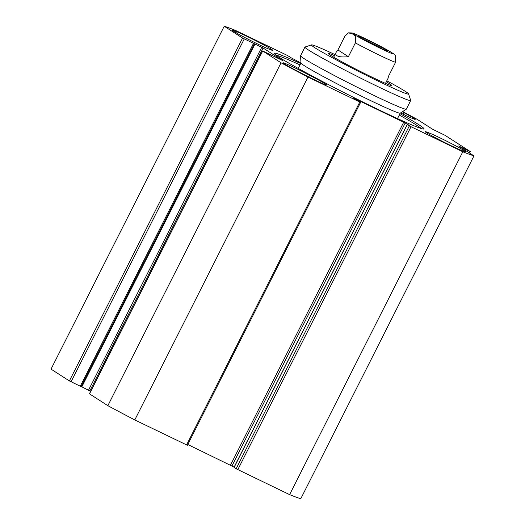 <?xml version="1.0" encoding="UTF-8"?>
<svg xmlns="http://www.w3.org/2000/svg" width="525" height="525" viewBox="0 0 525 525"><rect width="100%" height="100%" fill="white"/><g stroke="black" fill="none" stroke-linecap="round" stroke-linejoin="round"><path stroke-width="0.79" d="M289.616 494.635A145.097 6.326 26.8 0 0 300.772 498.75L473.97 155.873A145.097 6.326 -153.2 0 1 462.814 151.764L409.342 125.888L236.145 468.766L289.616 494.635L462.814 151.764M236.145 468.766L233.999 467.368L407.203 124.497L409.342 125.888M234.137 467.112L187.793 444.498M262.605 50.925L89.407 393.796L107.848 405.674A145.097 6.326 26.8 0 0 134.781 419.941L187.399 445.279L360.596 102.401L307.978 77.063A145.097 6.326 -153.2 0 1 281.046 62.797L262.605 50.925L282.397 60.434L263.071 48.005L242.576 38.049L224.227 26.25A145.097 6.326 -153.2 0 1 235.384 30.365L287.175 55.348L290.909 57.553L290.089 57.448M81.185 386.505L90.635 391.368M224.227 26.25L51.03 369.127L69.379 380.927L81.119 386.623L254.323 43.746M300.005 72.483L294.407 69.53A21.282 0.925 -153.2 0 1 283.008 62.81A21.282 0.925 -153.2 0 1 309.599 75.278L315.197 78.232A21.282 0.925 -153.2 0 1 326.596 84.952A21.282 0.925 -153.2 0 1 300.005 72.483M236.526 31.644A21.282 0.925 -153.2 0 1 258.024 41.882A21.282 0.925 -153.2 0 1 272.934 50.433A21.282 0.925 -153.2 0 1 271.359 50.032L268.918 49.107A21.282 0.925 -153.2 0 1 247.419 38.87A21.282 0.925 -153.2 0 1 232.503 30.319A21.282 0.925 -153.2 0 1 234.084 30.726L236.526 31.644L235.994 32.701M461.672 150.478A21.282 0.925 -153.2 0 1 440.173 140.241A21.282 0.925 -153.2 0 1 425.263 131.69A21.282 0.925 -153.2 0 1 426.845 132.097L429.279 133.015A21.282 0.925 -153.2 0 1 450.785 143.253A21.282 0.925 -153.2 0 1 465.695 151.804A21.282 0.925 -153.2 0 1 464.113 151.403L461.672 150.478M402.301 111.812L403.791 112.599A21.282 0.925 -153.2 0 1 415.19 119.319A21.282 0.925 -153.2 0 1 400.575 112.941M354.303 98.831L353.653 98.142L354.473 98.477L354.296 98.825L360.596 102.401M354.473 98.477L403.699 122.227L409.29 125.363L407.203 124.497M402.642 111.589A145.097 6.326 -153.2 0 1 417.152 119.326L432.521 129.209L444.997 135.299L470.249 151.541L458.601 145.989L473.97 155.873M298.22 68.434L300.963 62.993L290.174 57.278M300.687 63.538A83.915 3.662 26.8 0 0 274.201 53.406A83.915 3.662 26.8 0 0 279.366 57.422A83.915 3.662 26.8 0 0 360.609 100.912A83.915 3.662 26.8 0 0 423.859 129.006A83.915 3.662 26.8 0 0 399.978 113.695M276.012 55.132A82.464 3.596 -153.2 0 1 299.998 64.91M399.289 115.067A82.464 3.596 -153.2 0 1 421.385 128.566M469.508 153.005L470.249 151.541M134.781 419.941L307.978 77.063M107.848 405.674L281.046 62.797M363.038 39.132A15.113 0.656 -153.2 0 1 382.627 49.022M385.488 83.383L387.995 78.422L388.592 76.092L395.561 62.291L395.246 55.256M348.397 56.7C342.733 57.238 338.92 56.91 336.965 55.709C335.711 54.889 335.455 53.734 336.19 52.251L337.929 49.967L344.899 36.166L348.502 32.839L352.892 34.079L355.628 36.671L355.373 42.899L348.397 56.7L337.929 49.967M386.426 50.065A16.078 0.702 26.8 0 0 370.243 41.429A16.078 0.702 26.8 0 0 358.713 36.402A16.078 0.702 26.8 0 0 372.75 44.244A16.078 0.702 26.8 0 0 387.391 50.892A16.078 0.702 26.8 0 0 386.426 50.065M311.522 44.894L305.032 47.02A59.246 2.586 26.8 0 0 304.933 47.099L300.569 55.729A59.246 2.586 26.8 0 0 300.556 55.794A59.246 2.586 26.8 0 0 304.218 58.688A59.246 2.586 26.8 0 0 362.06 89.637A59.246 2.586 26.8 0 0 406.291 109.207A59.246 2.586 26.8 0 0 406.337 109.154L410.694 100.524A59.246 2.586 26.8 0 0 410.694 100.4L408.562 93.916A54.41 2.376 -153.2 0 1 369.541 76.919A54.41 2.376 -153.2 0 1 314.777 47.683A54.41 2.376 -153.2 0 1 311.522 44.894A54.41 2.376 -153.2 0 1 334.996 54.62M300.556 55.794L300.969 63.026A55.617 2.428 26.8 0 0 304.402 65.743A55.617 2.428 26.8 0 0 358.706 94.795A55.617 2.428 26.8 0 0 400.227 113.17L406.291 109.207M304.933 47.099A59.246 2.586 26.8 0 0 308.575 50.059A59.246 2.586 26.8 0 0 367.08 81.329A59.246 2.586 26.8 0 0 410.694 100.524M386.8 80.791A54.41 2.376 -153.2 0 1 408.562 93.916M334.497 55.617A35.549 1.549 26.8 0 0 328.263 53.543A35.549 1.549 26.8 0 0 330.448 55.243A35.549 1.549 26.8 0 0 364.868 73.671A35.549 1.549 26.8 0 0 391.663 85.568A35.549 1.549 26.8 0 0 386.295 81.782M315.197 78.232L314.423 79.767M308.739 76.972L309.599 75.278M233.769 31.349L234.084 30.726M426.845 132.097L426.523 132.727M428.748 134.072L429.279 133.015M403.016 114.128L403.791 112.599M89.867 390.876L263.071 48.005M359.776 102.053L186.578 444.924M237.825 469.652L411.023 126.774M403.699 122.227L230.501 465.104M407.288 124.569L234.091 467.447M405.202 123.007L232.004 465.885M89.499 393.875L262.697 50.997M88.541 390.16L261.739 47.289M81.834 386.82L255.032 43.942M80.299 386.275L253.496 43.398M71.059 381.813L244.256 38.942M69.379 380.927L242.576 38.049M395.561 62.291A29.019 1.267 -153.2 0 1 355.373 42.899M354.172 34.506A22.733 0.991 -153.2 0 1 376.084 44.047A22.733 0.991 -153.2 0 1 388.933 52.31A22.733 0.991 -153.2 0 1 354.172 34.506M336.19 52.251L333.683 57.212M395.338 55.368L393.96 54.049C389.878 51.292 383.138 47.558 373.748 42.847C362.788 37.314 355.563 34.013 352.078 32.937L348.502 32.839M397.51 118.584L400.253 113.151"/></g></svg>
